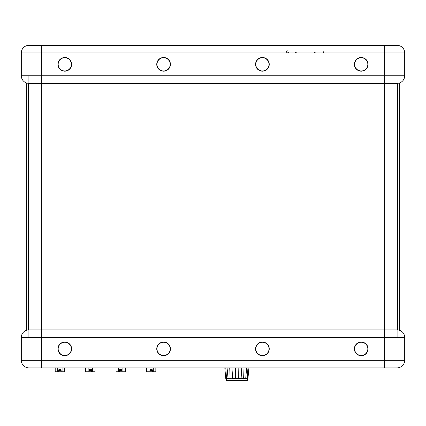 <?xml version="1.0" encoding="UTF-8"?>
<svg xmlns="http://www.w3.org/2000/svg" width="426" height="426" viewBox="0 0 426 426"><rect width="100%" height="100%" fill="white"/><g stroke="black" fill="none" stroke-linecap="round" stroke-linejoin="round"><path stroke-width="0.64" d="M64.779 355.71A6.843 6.843 0 0 0 71.621 348.867A6.843 6.843 0 0 0 64.779 342.03A6.843 6.843 0 0 0 57.936 348.867A6.843 6.843 0 0 0 64.779 355.71M163.595 355.71A6.843 6.843 0 0 0 170.432 348.867A6.843 6.843 0 0 0 163.595 342.03A6.843 6.843 0 0 0 156.752 348.867A6.843 6.843 0 0 0 163.595 355.71M262.405 355.71A6.843 6.843 0 0 0 269.248 348.867A6.843 6.843 0 0 0 262.405 342.03A6.843 6.843 0 0 0 255.568 348.867A6.843 6.843 0 0 0 262.405 355.71M361.221 355.71A6.843 6.843 0 0 0 368.064 348.867A6.843 6.843 0 0 0 361.221 342.03A6.843 6.843 0 0 0 354.379 348.867A6.843 6.843 0 0 0 361.221 355.71M384.635 367.872L384.635 83.347L41.365 83.347L41.365 52.941L21.3 52.941A7.599 7.599 0 0 1 28.899 45.342L384.635 45.342L28.899 45.342A7.599 7.599 0 0 0 21.3 52.941L21.3 75.748L384.635 75.748L384.635 83.347L397.101 83.347A7.599 7.599 0 0 0 397.405 83.342L397.405 329.873L397.101 329.868A7.599 7.599 0 0 1 404.7 337.467L21.3 337.467A7.599 7.599 0 0 1 28.899 329.868L397.101 329.868A7.599 7.599 0 0 1 404.7 337.467L404.7 360.274A7.599 7.599 0 0 1 397.101 367.872L28.899 367.872A7.599 7.599 0 0 1 21.3 360.274L404.7 360.274L404.7 337.467A7.599 7.599 0 0 0 399.684 330.32L399.684 82.894A7.599 7.599 0 0 0 404.7 75.748L404.7 52.941A7.599 7.599 0 0 0 397.101 45.342L384.635 45.342L397.101 45.342M21.3 337.467L21.3 360.274M361.221 57.505A6.843 6.843 0 0 0 354.379 64.347A6.843 6.843 0 0 0 361.221 71.185A6.843 6.843 0 0 0 368.064 64.347A6.843 6.843 0 0 0 361.221 57.505M262.405 57.505A6.843 6.843 0 0 0 255.568 64.347A6.843 6.843 0 0 0 262.405 71.185A6.843 6.843 0 0 0 269.248 64.347A6.843 6.843 0 0 0 262.405 57.505M163.595 57.505A6.843 6.843 0 0 0 156.752 64.347A6.843 6.843 0 0 0 163.595 71.185A6.843 6.843 0 0 0 170.432 64.347A6.843 6.843 0 0 0 163.595 57.505M64.779 57.505A6.843 6.843 0 0 0 57.936 64.347A6.843 6.843 0 0 0 64.779 71.185A6.843 6.843 0 0 0 71.621 64.347A6.843 6.843 0 0 0 64.779 57.505M41.365 367.872L41.365 83.347L28.899 83.347A7.599 7.599 0 0 1 28.595 83.342L28.899 83.347A7.599 7.599 0 0 1 21.3 75.748A7.599 7.599 0 0 0 26.316 82.894L26.316 330.32M397.101 337.467L397.101 83.347A7.599 7.599 0 0 0 404.7 75.748L384.635 75.748L384.635 52.941L41.365 52.941L41.365 45.342M28.899 337.467L28.899 75.748M28.595 329.873L28.595 83.342M399.684 82.894L399.684 330.32M397.101 83.347L397.405 83.347M247.053 380.658L226.68 380.658L226.376 380.354L247.357 380.354L247.053 380.658M247.357 380.354L247.357 378.831L247.634 378.831L226.1 378.831L225.785 378.554L224.816 367.872M228.331 378.831L228.027 378.554L230.12 378.831L229.731 367.872M226.1 378.831L226.754 378.831L226.515 378.554L235.29 378.831L235.583 367.872M245.403 378.831L245.706 378.554L243.613 378.831L244.007 367.872M232.639 378.554L231.952 367.872L232.639 378.554L238.384 378.554L238.443 378.831L241.095 378.554L241.782 367.872L241.095 378.554L245.706 378.554L246.659 367.872M241.095 378.554L238.384 378.554L238.15 367.872M225.785 378.554L226.515 378.554L225.791 367.872M228.064 378.677L227.074 367.872M245.669 378.677L247.224 378.554L247.948 367.872M247.948 378.554L246.979 378.831L247.948 378.554L248.917 367.872M64.779 355.481A6.614 6.614 0 0 0 71.392 348.867A6.614 6.614 0 0 0 64.779 342.259A6.614 6.614 0 0 0 58.165 348.867A6.614 6.614 0 0 0 64.779 355.481M262.405 70.956A6.614 6.614 0 0 0 269.019 64.347A6.614 6.614 0 0 0 262.405 57.734A6.614 6.614 0 0 0 255.792 64.347A6.614 6.614 0 0 0 262.405 70.956M64.779 70.956A6.614 6.614 0 0 0 71.392 64.347A6.614 6.614 0 0 0 64.779 57.734A6.614 6.614 0 0 0 58.165 64.347A6.614 6.614 0 0 0 64.779 70.956M361.221 70.956A6.614 6.614 0 0 0 367.835 64.347A6.614 6.614 0 0 0 361.221 57.734A6.614 6.614 0 0 0 354.608 64.347A6.614 6.614 0 0 0 361.221 70.956M163.595 355.481A6.614 6.614 0 0 0 170.208 348.867A6.614 6.614 0 0 0 163.595 342.259A6.614 6.614 0 0 0 156.981 348.867A6.614 6.614 0 0 0 163.595 355.481M262.405 355.481A6.614 6.614 0 0 0 269.019 348.867A6.614 6.614 0 0 0 262.405 342.259A6.614 6.614 0 0 0 255.792 348.867A6.614 6.614 0 0 0 262.405 355.481M163.595 70.956A6.614 6.614 0 0 0 170.208 64.347A6.614 6.614 0 0 0 163.595 57.734A6.614 6.614 0 0 0 156.981 64.347A6.614 6.614 0 0 0 163.595 70.956M361.221 355.481A6.614 6.614 0 0 0 367.835 348.867A6.614 6.614 0 0 0 361.221 342.259A6.614 6.614 0 0 0 354.608 348.867A6.614 6.614 0 0 0 361.221 355.481M58.697 371.781L61.131 371.781L61.131 370.258L59.912 369.044A1.214 1.214 0 0 0 58.697 370.258L58.697 371.781L55.199 371.781L55.199 367.872M62.089 367.872L62.089 371.781L64.624 371.781L64.624 367.872M61.131 370.258A1.214 1.214 0 0 0 59.912 369.044L58.697 370.258M62.089 371.781L61.131 371.781M57.739 371.781L57.739 367.872M58.713 370.061L61.115 370.061M61.131 370.519L58.697 370.519M89.103 371.781L91.537 371.781L91.537 370.258L90.317 369.044A1.214 1.214 0 0 0 89.103 370.258L89.103 371.781L85.605 371.781L85.605 367.872M92.495 367.872L92.495 371.781L95.03 371.781L95.03 367.872M91.537 370.258A1.214 1.214 0 0 0 90.317 369.044L89.103 370.258M92.495 371.781L91.537 371.781M88.145 371.781L88.145 367.872M89.119 370.061L91.515 370.061M91.537 370.519L89.103 370.519M119.509 371.781L121.937 371.781L121.937 370.258L120.723 369.044A1.214 1.214 0 0 0 119.509 370.258L119.509 371.781L116.01 371.781L116.01 367.872M122.896 367.872L122.896 371.781L125.436 371.781L125.436 367.872M121.937 370.258A1.214 1.214 0 0 0 120.723 369.044L119.509 370.258M122.896 371.781L121.937 371.781M118.545 371.781L118.545 367.872M119.525 370.061L121.921 370.061M121.937 370.519L119.509 370.519M149.909 371.781L152.343 371.781L152.343 370.258L151.129 369.044A1.214 1.214 0 0 0 149.909 370.258L149.909 371.781L146.416 371.781L146.416 367.872M153.301 367.872L153.301 371.781L155.841 371.781L155.841 367.872M152.343 370.258A1.214 1.214 0 0 0 151.129 369.044L149.909 370.258M153.301 371.781L152.343 371.781M148.951 371.781L148.951 367.872M149.925 370.061L152.327 370.061M152.343 370.519L149.909 370.519M404.7 52.941L384.635 52.941L384.635 45.342M21.3 75.748A7.599 7.599 0 0 0 28.899 83.347M288.519 52.244L287.534 52.941C286.181 52.244 286.181 51.546 287.534 50.848M323.025 52.941C324.372 52.244 324.372 51.546 323.025 50.848M315.538 52.941L314.116 52.19L315.538 52.941M295.016 52.941L296.437 52.19L295.016 52.941M226.376 380.354L226.376 378.831"/></g></svg>
